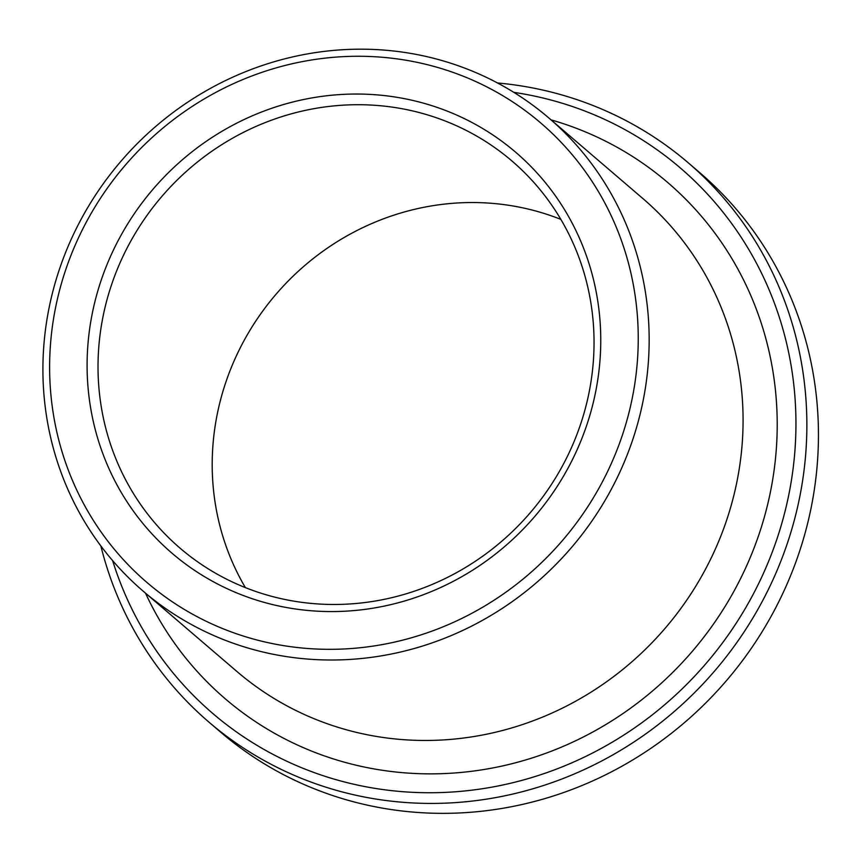 <?xml version="1.0" encoding="UTF-8"?>
<svg xmlns="http://www.w3.org/2000/svg" width="861" height="861" viewBox="0 0 861 861"><rect width="100%" height="100%" fill="white"/><g stroke="black" fill="none" stroke-linecap="round" stroke-linejoin="round"><path stroke-width="1.29" d="M436.043 117.634A254.974 242.77 -49.4 0 0 134.865 234.009A254.974 242.77 -49.4 0 0 180.143 548.231A254.974 242.77 -49.4 0 0 530.398 512.543A254.974 242.77 -49.4 0 0 511.918 160.964A254.974 242.77 -49.4 0 0 436.043 117.634M560.855 219.394A254.974 242.77 -49.4 0 0 550.222 215.454A254.974 242.77 -49.4 0 0 272.044 299.004A254.974 242.77 -49.4 0 0 245.385 587.622M100.855 545.939A368.304 350.675 -49.4 0 0 209.008 722.185L220.588 732.108A368.304 350.675 -49.4 0 0 726.512 680.567A368.304 350.675 -49.4 0 0 699.832 172.727L688.251 162.804A368.304 350.675 -49.4 0 0 578.657 100.22A368.304 350.675 -49.4 0 0 497.497 82.968M209.008 722.185A368.304 350.675 -49.4 0 0 714.931 670.644A368.304 350.675 -49.4 0 0 688.251 162.804M112.63 560.629A359.231 342.043 -49.4 0 0 684.517 686.551A359.231 342.043 -49.4 0 0 573.351 106.839A359.231 342.043 -49.4 0 0 513.823 92.353M456.05 64.973A311.639 296.722 -49.4 0 0 87.94 207.21A311.639 296.722 -49.4 0 0 143.281 591.259A311.639 296.722 -49.4 0 0 571.37 547.65A311.639 296.722 -49.4 0 0 548.791 117.935A311.639 296.722 -49.4 0 0 456.05 64.973M450.744 71.592A302.577 288.091 -49.4 0 0 53.016 411.892A302.577 288.091 -49.4 0 0 528.019 574.9A302.577 288.091 -49.4 0 0 450.744 71.592M437.14 107.41A264.047 251.401 -49.4 0 0 90.061 404.358A264.047 251.401 -49.4 0 0 504.578 546.617A264.047 251.401 -49.4 0 0 437.14 107.41M145.531 593.186A339.966 323.693 -49.4 0 0 686.755 657.664A339.966 323.693 -49.4 0 0 566.549 124.748A339.966 323.693 -49.4 0 0 551.04 119.862M143.281 591.259L237.195 671.72A311.639 296.722 -49.4 0 0 665.284 628.11A311.639 296.722 -49.4 0 0 642.704 198.396L548.791 117.935"/></g></svg>
